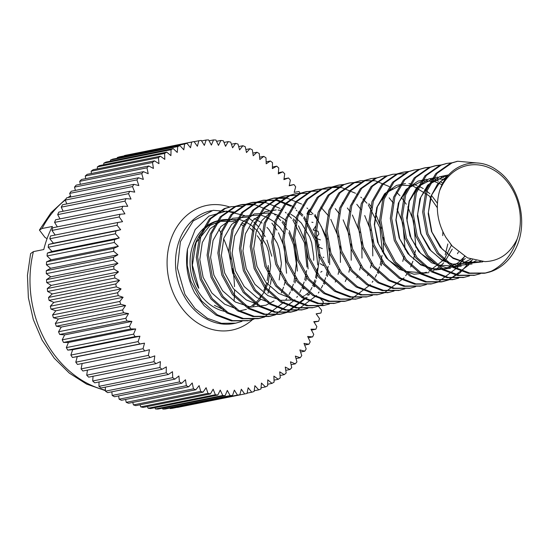 <?xml version="1.0" encoding="UTF-8"?>
<svg xmlns="http://www.w3.org/2000/svg" width="549" height="549" viewBox="0 0 549 549"><rect width="100%" height="100%" fill="white"/><g stroke="black" fill="none" stroke-linecap="round" stroke-linejoin="round"><path stroke-width="0.82" d="M47.056 238.691L44.963 237.388L39.411 230.072L42.06 228.514L52.409 226.442A104.482 85.054 -101.3 0 0 43.769 249.534L33.42 251.614L30.614 253.59L27.45 275.33L28.37 297.654L33.311 319.559L42.06 340.044L54.221 358.168L69.291 373.094L86.618 384.115L105.429 390.655M241.958 321.35L235.754 323.148L221.473 323.32L207.467 318.283L195.019 308.517L185.274 294.916A57.624 46.898 -101.4 0 1 184.862 294.14L177.389 268.036L180.422 241.642L193.289 220.856L213.122 210.315L234.588 212.058M271.419 277.89L270.437 284.423M269.916 286.784L267.946 293.262M319.449 297.565L323.272 301.724A128.713 104.777 -101.3 0 1 322.785 304.558L318.043 305.793L321.632 310.24A128.713 104.777 -101.3 0 1 320.973 313.012L316.149 313.836L319.491 318.55A128.713 104.777 -101.3 0 1 318.674 321.24L313.781 321.652L316.862 326.607A128.713 104.777 -101.3 0 1 315.888 329.215L310.96 329.208L313.76 334.382A128.713 104.777 -101.3 0 1 312.635 336.887L307.687 336.462L310.199 341.835A128.713 104.777 -101.3 0 1 308.922 344.223L303.988 343.379L306.191 348.924A128.713 104.777 -101.3 0 1 304.777 351.182L299.871 349.933L301.765 355.622A128.713 104.777 -101.3 0 1 300.214 357.742L295.369 356.088L296.934 361.887A128.713 104.777 -101.3 0 1 295.259 363.857L290.49 361.805L291.732 367.693A128.713 104.777 -101.3 0 1 289.934 369.504L285.267 367.068L286.173 373.011A128.713 104.777 -101.3 0 1 284.258 374.658L279.722 371.851L280.285 377.822A128.713 104.777 -101.3 0 1 278.274 379.297L273.889 376.12L274.102 382.097A128.713 104.777 -101.3 0 1 272.002 383.38L267.782 379.867L267.651 385.81A128.713 104.777 -101.3 0 1 265.469 386.908L261.441 383.065L260.967 388.946A128.713 104.777 -101.3 0 1 258.716 389.859L254.901 385.7L254.084 391.499A128.713 104.777 -101.3 0 1 251.771 392.206L248.182 387.759L247.029 393.441A128.713 104.777 -101.3 0 1 244.669 393.949A128.713 104.777 -101.3 0 1 244.662 393.949L241.32 389.234L239.838 394.779A128.713 104.777 -101.3 0 1 237.436 395.081L234.354 390.119L232.543 395.493A128.713 104.777 -101.3 0 1 230.12 395.589L227.32 390.414L225.186 395.582A128.713 104.777 -101.3 0 1 222.75 395.479L220.238 390.106L217.809 395.054A128.713 104.777 -101.3 0 1 215.366 394.745L213.156 389.2L210.432 393.901A128.713 104.777 -101.3 0 1 208.002 393.386L206.108 387.704L203.096 392.137A128.713 104.777 -101.3 0 1 200.687 391.423L199.122 385.618L195.842 389.769A128.713 104.777 -101.3 0 1 193.468 388.85L192.232 382.969L188.705 386.805A128.713 104.777 -101.3 0 1 186.379 385.693L185.473 379.75L181.712 383.257L114.46 396.749A128.713 104.777 -101.3 0 1 112.188 395.452L179.448 381.96L178.885 375.99L174.911 379.146A128.713 104.777 -101.3 0 1 172.709 377.671L172.489 371.7L168.317 374.5A128.713 104.777 -101.3 0 1 166.196 372.846L166.326 366.904L161.976 369.326A128.713 104.777 -101.3 0 1 159.944 367.507L160.418 361.626L155.916 363.664A128.713 104.777 -101.3 0 1 153.981 361.688L154.797 355.889L150.165 357.529A128.713 104.777 -101.3 0 1 148.34 355.402L149.493 349.72L144.751 350.955A128.713 104.777 -101.3 0 1 143.042 348.697L144.524 343.159L139.7 343.983A128.713 104.777 -101.3 0 1 138.115 341.595L139.926 336.228L135.033 336.633A128.713 104.777 -101.3 0 1 133.579 334.135L135.713 328.961L130.779 328.954A128.713 104.777 -101.3 0 1 129.468 326.346L131.904 321.398L126.956 320.973A128.713 104.777 -101.3 0 1 125.796 318.276L128.521 313.568L123.587 312.731A128.713 104.777 -101.3 0 1 122.578 309.959L125.584 305.525L120.684 304.276A128.713 104.777 -101.3 0 1 119.826 301.435L123.106 297.29L118.261 295.637A128.713 104.777 -101.3 0 1 117.568 292.747L121.096 288.911L116.326 286.866A128.713 104.777 -101.3 0 1 115.798 283.943L119.558 280.436L114.899 278A128.713 104.777 -101.3 0 1 114.535 275.056L118.509 271.892L113.979 269.079A128.713 104.777 -101.3 0 1 113.787 266.135L117.953 263.335L113.568 260.157A128.713 104.777 -101.3 0 1 113.547 257.22L117.891 254.791L113.677 251.27A128.713 104.777 -101.3 0 1 113.828 248.354L118.323 246.316L114.302 242.466A128.713 104.777 -101.3 0 1 114.617 239.584L119.25 237.943L115.434 233.785A128.713 104.777 -101.3 0 1 115.921 230.951L120.663 229.715L117.074 225.268A128.713 104.777 -101.3 0 1 117.726 222.503L122.557 221.672L119.215 216.958A128.713 104.777 -101.3 0 1 120.025 214.268L124.918 213.856L121.844 208.901A128.713 104.777 -101.3 0 1 122.811 206.294L127.745 206.3L124.946 201.126A128.713 104.777 -101.3 0 1 126.071 198.621L131.012 199.047L128.507 193.673A128.713 104.777 -101.3 0 1 129.777 191.285L134.718 192.129L132.508 186.585A128.713 104.777 -101.3 0 1 133.929 184.327L138.828 185.576L136.934 179.887A128.713 104.777 -101.3 0 1 138.492 177.766L143.337 179.427L141.766 173.621A128.713 104.777 -101.3 0 1 143.447 171.652L148.209 173.704L146.974 167.816A128.713 104.777 -101.3 0 1 148.772 166.004L153.432 168.44L152.533 162.497A128.713 104.777 -101.3 0 1 154.441 160.85L158.977 163.657L158.421 157.687A128.713 104.777 -101.3 0 1 160.432 156.218L164.817 159.388L164.604 153.418A128.713 104.777 -101.3 0 1 166.704 152.128L170.917 155.642L171.048 149.699A128.713 104.777 -101.3 0 1 173.23 148.601L177.258 152.444L177.732 146.562A128.713 104.777 -101.3 0 1 179.99 145.65L183.805 149.808L184.622 144.01A128.713 104.777 -101.3 0 1 186.934 143.303L190.524 147.75L191.676 142.067A128.713 104.777 -101.3 0 1 194.037 141.56L197.379 146.274L198.868 140.729A128.713 104.777 -101.3 0 1 201.27 140.427L204.345 145.389L206.156 140.016A128.713 104.777 -101.3 0 1 208.586 139.92L211.386 145.094L213.513 139.926A128.713 104.777 -101.3 0 1 215.949 140.029L218.461 145.403L220.897 140.455A128.713 104.777 -101.3 0 1 223.34 140.764L225.543 146.309L228.274 141.608A128.713 104.777 -101.3 0 1 230.704 142.122L232.598 147.805L235.603 143.371A128.713 104.777 -101.3 0 1 238.012 144.085L239.584 149.891L242.857 145.739A128.713 104.777 -101.3 0 1 245.231 146.658L246.474 152.54L250.001 148.704A128.713 104.777 -101.3 0 1 252.327 149.815L253.226 155.758L256.987 152.251A128.713 104.777 -101.3 0 1 259.258 153.548L259.821 159.519L263.794 156.362A128.713 104.777 -101.3 0 1 265.997 157.838L266.21 163.808L270.382 161.008A128.713 104.777 -101.3 0 1 272.51 162.662L272.379 168.605L276.723 166.182A128.713 104.777 -101.3 0 1 278.762 168.001L278.288 173.882L282.783 171.844A128.713 104.777 -101.3 0 1 284.725 173.82L283.908 179.619L288.541 177.979A128.713 104.777 -101.3 0 1 290.366 180.106L289.213 185.788L293.955 184.553A128.713 104.777 -101.3 0 1 295.664 186.811L294.175 192.349L299.006 191.526A128.713 104.777 -101.3 0 1 300.591 193.914M181.712 383.257A128.713 104.777 -101.3 0 1 179.448 381.96M188.705 386.805L121.446 400.296A128.713 104.777 -101.3 0 1 119.119 399.185L186.379 385.693M195.842 389.769L128.59 403.261A128.713 104.777 -101.3 0 1 126.215 402.342L193.468 388.85M203.096 392.137L135.843 405.629A128.713 104.777 -101.3 0 1 133.434 404.915L200.687 391.423M210.432 393.901L143.172 407.392A128.713 104.777 -101.3 0 1 140.743 406.878L208.002 393.386M217.809 395.054L150.55 408.545A128.713 104.777 -101.3 0 1 148.106 408.236L215.366 394.745M225.186 395.582L157.934 409.074A128.713 104.777 -101.3 0 1 155.491 408.971L222.75 395.479M232.543 395.493L165.29 408.984A128.713 104.777 -101.3 0 1 162.861 409.08L230.12 395.589M239.838 394.779L172.578 408.271A128.713 104.777 -101.3 0 1 170.176 408.573L237.436 395.081M177.32 407.317L244.662 393.949M247.084 393.146L251.771 392.206M254.187 390.764L258.716 389.859M261.063 387.793L265.469 386.908M267.686 384.252L272.002 383.38M274.033 380.148L278.274 379.297M280.065 375.502L284.258 374.658M285.761 370.342L289.934 369.504M291.1 364.694L295.259 363.857M296.041 358.579L300.214 357.742M300.571 352.026L304.777 351.182M304.661 345.074L308.922 344.223M308.291 337.759L312.635 336.887M311.448 330.107L315.888 329.215M314.097 322.16L318.674 321.24M316.238 313.959L320.973 313.012M315.709 226.161L313.115 229.983L318.022 231.239A128.713 104.777 -101.3 0 1 318.873 234.073L315.819 237.943M293.955 184.553L289.275 185.487M288.541 177.979L284.011 178.892M282.783 171.844L278.377 172.729M276.723 166.182L272.414 167.047M270.382 161.008L266.141 161.859M263.794 156.362L259.602 157.199M256.987 152.251L252.821 153.089M250.001 148.704L245.842 149.541M242.857 145.739L238.685 146.576M235.603 143.371L231.397 144.215M228.274 141.608L224.013 142.459M220.897 140.455L216.56 141.326M213.513 139.926L209.066 140.819M206.156 140.016L201.586 140.935M198.868 140.729L194.126 141.683M126.785 155.051L194.037 141.56L126.778 155.051A128.713 104.777 -101.3 0 1 126.785 155.051A128.713 104.777 -101.3 0 0 124.417 155.559L124.362 155.854M191.676 142.067L124.417 155.559M184.622 144.01L117.362 157.501A128.713 104.777 -101.3 0 1 119.675 156.794L186.934 143.303M177.732 146.562L110.479 160.054A128.713 104.777 -101.3 0 1 112.73 159.141L179.99 145.65M171.048 149.699L103.795 163.19A128.713 104.777 -101.3 0 1 105.978 162.092L173.23 148.601M164.604 153.418L97.345 166.903A128.713 104.777 -101.3 0 1 99.444 165.62L166.704 152.128M158.421 157.687L91.161 171.178A128.713 104.777 -101.3 0 1 93.172 169.703L160.432 156.218M152.533 162.497L85.273 175.989A128.713 104.777 -101.3 0 1 87.188 174.342L154.441 160.85M146.974 167.816L79.715 181.307A128.713 104.777 -101.3 0 1 81.513 179.496L148.772 166.004M141.766 173.621L74.506 187.113A128.713 104.777 -101.3 0 1 76.187 185.143L143.447 171.652M136.934 179.887L69.682 193.378A128.713 104.777 -101.3 0 1 71.233 191.258L138.492 177.766M132.508 186.585L65.256 200.076A128.713 104.777 -101.3 0 1 66.669 197.818L133.929 184.327M128.507 193.673L61.248 207.165A128.713 104.777 -101.3 0 1 62.524 204.777L129.777 191.285M124.946 201.126L57.686 214.618A128.713 104.777 -101.3 0 1 58.812 212.113L126.071 198.621M121.844 208.901L54.584 222.393A128.713 104.777 -101.3 0 1 55.559 219.785L122.811 206.294M119.215 216.958L51.956 230.45A128.713 104.777 -101.3 0 1 52.773 227.76L120.025 214.268M117.074 225.268L49.815 238.76A128.713 104.777 -101.3 0 1 50.467 235.988L117.726 222.503M115.434 233.785L48.175 247.276A128.713 104.777 -101.3 0 1 48.662 244.442L115.921 230.951M114.302 242.466L47.042 255.958A128.713 104.777 -101.3 0 1 47.358 253.075L114.617 239.584M113.677 251.27L46.418 264.762A128.713 104.777 -101.3 0 1 46.569 261.846L113.828 248.354M113.568 260.157L46.308 273.649A128.713 104.777 -101.3 0 1 46.288 270.705L113.547 257.22M113.979 269.079L46.72 282.57A128.713 104.777 -101.3 0 1 46.528 279.626L113.787 266.135M114.899 278L47.639 291.492A128.713 104.777 -101.3 0 1 47.276 288.548L114.535 275.056M116.326 286.866L49.067 300.351A128.713 104.777 -101.3 0 1 48.538 297.434L115.798 283.943M118.261 295.637L51.002 309.128A128.713 104.777 -101.3 0 1 50.309 306.239L117.568 292.747M120.684 304.276L53.425 317.761A128.713 104.777 -101.3 0 1 52.574 314.927L119.826 301.435M123.587 312.731L56.327 326.223A128.713 104.777 -101.3 0 1 55.319 323.45L122.578 309.959M126.956 320.973L59.704 334.465A128.713 104.777 -101.3 0 1 58.537 331.768L125.796 318.276M130.779 328.954L63.526 342.446A128.713 104.777 -101.3 0 1 62.215 339.838L129.468 326.346M135.033 336.633L67.774 350.125A128.713 104.777 -101.3 0 1 66.326 347.627L133.579 334.135M139.7 343.983L72.441 357.474A128.713 104.777 -101.3 0 1 70.855 355.086L138.115 341.595M144.751 350.955L77.491 364.447A128.713 104.777 -101.3 0 1 75.783 362.189L143.042 348.697M150.165 357.529L82.906 371.021A128.713 104.777 -101.3 0 1 81.08 368.894L148.34 355.402M155.916 363.664L88.657 377.156A128.713 104.777 -101.3 0 1 86.721 375.18L153.981 361.688M161.976 369.326L94.723 382.818A128.713 104.777 -101.3 0 1 92.685 380.999L159.944 367.507M168.317 374.5L101.064 387.992A128.713 104.777 -101.3 0 1 98.937 386.338L166.196 372.846M118.625 395.911L119.119 399.185M111.845 391.801L112.188 395.452M174.911 379.146L107.652 392.638A128.713 104.777 -101.3 0 1 105.449 391.163L172.709 377.671M105.305 387.141L105.449 391.163M99.033 381.953L98.937 386.338M93.069 376.271L92.685 380.999M87.435 370.108L86.721 375.18M82.172 363.513L81.08 368.894M72.441 357.474L77.272 356.651L75.783 362.189M67.774 350.125L72.667 349.72L70.855 355.086M63.526 342.446L68.453 342.452L66.326 347.627M59.704 334.465L64.645 334.89L62.215 339.838M56.327 326.223L61.268 327.06L58.537 331.768M53.425 317.761L58.331 319.017L55.319 323.45M51.002 309.128L55.847 310.782L52.574 314.927M49.067 300.351L53.836 302.403L50.309 306.239M47.639 291.492L52.299 293.928L48.538 297.434M46.72 282.57L51.256 285.384L47.276 288.548M46.308 273.649L50.7 276.826L46.528 279.626M46.418 264.762L50.638 268.283L46.288 270.705M47.042 255.958L51.071 259.807L46.569 261.846M48.175 247.276L51.99 251.435L47.358 253.075M49.815 238.76L53.404 243.207L48.662 244.442M51.956 230.45L55.209 235.041M54.584 222.393L57.35 226.84M57.686 214.618L59.999 218.893M61.248 207.165L63.156 211.241M65.256 200.076L66.786 203.926M69.682 193.378L70.876 196.974M74.506 187.113L75.405 190.421M79.715 181.307L80.346 184.306M85.273 175.989L85.678 178.658M91.161 171.178L91.381 173.498M97.345 166.903L97.413 168.852M103.795 163.19L103.761 164.748M110.479 160.054L110.383 161.207M117.362 157.501L117.26 158.236M169.861 408.065L170.176 408.573M162.374 408.181L162.861 409.08M154.887 407.674L155.491 408.971M147.434 406.541L148.106 408.236M140.05 404.785L140.743 406.878M132.762 402.424L133.434 404.915M125.604 399.459L126.215 402.342M321.975 271.35L320.746 272.174M320.191 263.616L323.402 265.606M319.854 254.413L319.141 255.072L320.293 255.676M323.135 257.158L323.807 257.508M319.319 244.737L317.61 246.597L322.332 248.628M315.6 238.218L320.444 239.872M311.846 222.221L312.999 222.42M307.399 214.165L311.743 214.535M308.854 209.931L306.939 213.829M144.524 343.159L77.272 356.651M139.926 336.228L72.667 349.72M135.713 328.961L68.453 342.452M131.904 321.398L64.645 334.89M128.521 313.568L61.268 327.06M125.584 305.525L58.331 319.017M123.106 297.29L55.847 310.782M121.096 288.911L53.836 302.403M119.558 280.436L52.299 293.928M118.509 271.892L51.256 285.384M117.953 263.335L50.7 276.826M117.891 254.791L50.638 268.283M118.323 246.316L51.071 259.807M119.25 237.943L51.99 251.435M120.663 229.715L53.404 243.207M247.963 320.698L231.335 320.918L215.983 315.092L204.235 305.766L194.703 293.029A57.631 46.905 -101.4 0 1 194.147 291.958C187.387 278.316 185.157 264.069 187.47 249.219L195.211 229.53L208.963 216.093L226.469 211.104L244.717 215.661M238.245 311.228L246.412 309.341M253.068 305.978L255.903 303.94M257.337 302.739L260.542 299.562M271.755 256.211L266.931 240.146M265.188 236.626L259.698 228.267M258.284 226.559L253.871 222.057M252.533 220.897L249.122 218.324M236.935 220.972A46.39 37.757 -101.4 0 0 198.251 237.429A46.39 37.757 -101.4 0 0 198.656 288.259A2.072 0.419 -28.1 0 0 198.759 287.999A2.072 0.419 -28.1 0 0 198.759 287.992L192.383 265.126L196.096 242.541L210.089 225.399L220.211 221.295L233.551 221.624L236.18 222.393M214.433 305.354L223.573 309.65M489.735 271.995C503.049 265.634 512.183 254.674 517.144 239.103A51.482 41.909 78.7 0 0 494.91 170.732A51.482 41.909 78.7 0 0 439.536 190.983C447.696 164.446 476.463 154.784 497.325 170.506C518.757 184.924 528.069 220.712 516.98 245.904A57.542 46.843 -101.3 0 1 489.735 271.995L485.755 273.004L469.807 273.079L454.455 267.253L438.617 253.254L427.959 233.73L424 211.674L427.246 190.455L437.093 173.333L451.937 162.936L457.715 161.255L478.234 163.08M517.144 239.103C510.055 253.583 499.302 261.091 484.891 261.626L467.474 257.865L452.266 246.117L445.973 237.497C437.32 222.702 435.172 207.193 439.536 190.983M491.273 271.261L484.431 273.272L468.469 273.354L453.11 267.521L437.272 253.528L426.614 234.004L422.655 211.941L425.894 190.723L435.741 173.608L450.592 163.204L457.063 161.392M474.309 275.296L457.681 275.516L442.329 269.683L426.491 255.69L415.833 236.166L411.874 214.103L415.119 192.891L424.967 175.769L439.811 165.366L446.282 163.554M463.528 277.458L446.913 277.677L431.555 271.844L415.717 257.852L405.059 238.328L401.099 216.265L404.339 195.053L414.186 177.931L429.037 167.527L434.829 165.846L440.998 165.16M452.747 279.619L436.126 279.839L420.774 274.006L404.936 260.013L394.278 240.489L390.318 218.427L393.564 197.215L403.405 180.093L418.256 169.689L424.027 168.008L430.217 167.321M469.923 261.722L459.877 273.018L447.538 280.148L441.3 281.918L425.345 282.001L410 276.174L394.161 262.175L383.497 242.651L379.544 220.588L382.783 199.376L392.631 182.254L407.475 171.851L413.953 170.039M431.191 283.943L414.577 284.162L399.219 278.336L383.38 264.337L372.723 244.813L368.763 222.75L372.002 201.538L381.85 184.416L396.701 174.012L402.486 172.331L408.662 171.645M420.41 286.104L403.789 286.324L388.438 280.498L372.599 266.498L361.942 246.975L357.982 224.912L361.228 203.7L371.069 186.578L385.92 176.181L392.391 174.362M409.636 288.266L393.015 288.486L377.664 282.66L361.825 268.66L351.168 249.136L347.208 227.073L350.447 205.861L360.295 188.739L375.139 178.343L381.617 176.524M398.855 290.428L382.241 290.647L366.883 284.821L351.044 270.822L340.387 251.298L336.427 229.235L339.673 208.023L349.514 190.901L364.364 180.504L370.836 178.686M388.081 292.59L371.453 292.809L356.102 286.983L340.263 272.983L329.606 253.46L325.653 231.397L328.892 210.185L338.74 193.063L353.583 182.666L360.055 180.847M377.3 294.751L360.686 294.971L345.328 289.145L329.489 275.145L318.832 255.621L314.872 233.565L318.111 212.346L327.959 195.224L342.809 184.828L348.608 183.14L354.771 182.46M366.519 296.913L349.898 297.133L334.547 291.306L318.708 277.307L308.051 257.783L304.091 235.727L307.337 214.508L317.178 197.386L332.028 186.989L337.8 185.308L343.99 184.622M355.745 299.075L339.117 299.294L323.773 293.468L307.934 279.468L297.27 259.945L293.317 237.889L296.556 216.67L306.404 199.548L321.247 189.151L327.039 187.463L341.478 187.538L355.429 193.234M356.672 194.044L357.454 194.579M360.83 197.18L361.592 197.832M362.868 198.985L366.945 203.233M368.304 204.873L379.901 227.725L382.399 251.936M382.063 255.402L380.21 264.776M379.585 266.896L377.362 272.887M376.621 274.527L375.228 277.3M372.922 281.177L372.215 282.234M370.438 284.67L350.537 299.603L344.319 301.374L328.35 301.463L312.992 295.63L297.153 281.63L286.496 262.106L282.536 240.05L285.775 218.831L295.623 201.709L310.473 191.313L316.265 189.625L322.435 188.945M334.183 303.398L317.562 303.618L302.211 297.791L286.372 283.792L275.715 264.268L271.755 242.212L275.001 220.993L284.842 203.871L299.692 193.474L305.47 191.793L311.654 191.107M323.409 305.56L306.788 305.786L291.437 299.953L275.598 285.96L264.941 266.43L260.981 244.374L264.22 223.155L274.068 206.033L288.918 195.636L294.71 193.948L300.879 193.269M312.628 307.728L296.014 307.948L280.656 302.115L264.817 288.122L254.16 268.591L250.2 246.535L253.446 225.316L263.287 208.195L278.137 197.798L283.922 196.117L290.098 195.43M301.854 309.89L285.226 310.103L269.875 304.276L254.043 290.284L243.379 270.753L239.426 248.697L242.665 227.478L252.513 210.363L267.356 199.96L273.141 198.278L287.58 198.347L301.538 204.043M302.78 204.852L303.563 205.388M306.939 207.989L307.701 208.647M308.977 209.793L313.054 214.048M314.412 215.682L319.58 223.278M321.206 226.27L326.01 238.541L328.508 262.745M328.172 266.217L326.312 275.591M325.694 277.712L323.471 283.696M322.73 285.336L321.337 288.108M319.031 291.993L318.324 293.042M316.547 295.486L296.645 310.411L290.421 312.189L274.459 312.271L259.101 306.438L243.262 292.445L232.604 272.922L228.645 250.859L231.884 229.64L241.732 212.525L256.582 202.121L262.381 200.433L276.813 200.509L290.757 206.211M291.999 207.014L292.782 207.549M296.158 210.15L296.927 210.809M298.196 211.955L302.273 216.21M303.631 217.843L315.229 240.702L317.734 264.906M317.391 268.379L315.538 277.753M314.913 279.873L312.69 285.857M311.949 287.504L310.556 290.27M308.25 294.154L307.543 295.204M305.766 297.647L285.864 312.573L279.633 314.351L263.671 314.433L248.32 308.6L232.481 294.607L221.823 275.083L217.864 253.02L221.11 231.808L230.951 214.686L245.801 204.283L251.579 202.602L266.025 202.67L279.983 208.373M281.218 209.176L282.001 209.711M285.384 212.312L286.146 212.971M287.415 214.117L291.498 218.372M292.857 220.005L304.455 242.864L306.953 267.068M306.61 270.54L304.757 279.915M304.132 282.035L301.916 288.026M301.175 289.666L299.775 292.432M297.476 296.316L296.769 297.366M294.991 299.809L275.09 314.735L268.845 316.512L252.89 316.595L237.545 310.761L221.707 296.769L211.049 277.245L207.09 255.182L210.329 233.97L220.176 216.848L235.02 206.445L240.812 204.763L255.251 204.832L269.202 210.535M270.444 211.338L271.227 211.88M274.603 214.474L275.365 215.133M276.641 216.279L280.717 220.533M282.076 222.167L287.244 229.763M288.87 232.762L293.674 245.026L296.35 263.547L293.983 282.076M293.358 284.197L291.135 290.188M290.394 291.828L289 294.593M286.695 298.478L285.988 299.528M284.21 301.971L264.309 316.903L258.092 318.674L242.123 318.756L226.764 312.93L210.926 298.931L200.268 279.407L196.309 257.344L199.548 236.132L209.395 219.01L224.246 208.606L230.717 206.795M480.293 273.725L474.981 275.166L459.026 275.241L443.681 269.415L427.843 255.415L417.185 235.892L413.225 213.836L416.465 192.617L426.312 175.495L441.163 165.098L446.955 163.41L452.424 162.751M469.519 275.886L464.228 277.32L448.259 277.41L432.9 271.577L417.062 257.577L406.404 238.053L402.444 215.997L405.69 194.778L415.531 177.656L430.382 167.26L436.174 165.572L441.65 164.913M458.738 278.048L453.426 279.489L437.471 279.565L422.119 273.738L406.287 259.739L395.623 240.215L391.67 218.159L394.909 196.94L404.757 179.818L419.601 169.421L425.379 167.74L430.869 167.074M472.332 259.759L470.356 262.813M468.805 264.92L448.89 279.873L442.659 281.651L426.697 281.733L411.345 275.9L395.506 261.907L384.849 242.377L380.889 220.321L384.128 199.102L393.976 181.98L408.827 171.583L414.625 169.895L420.095 169.236M464.495 256.321L459.575 264.975M458.031 267.082L438.109 282.035L431.885 283.806L415.922 283.895L400.564 278.062L384.725 264.069L374.068 244.538L370.108 222.482L373.354 201.263L383.195 184.141L398.046 173.745L403.831 172.063L409.314 171.398M426.401 284.533L421.09 285.974L405.135 286.05L389.79 280.223L373.951 266.231L363.294 246.7L359.334 224.644L362.573 203.425L372.421 186.31L387.265 175.906L393.05 174.225L404.174 173.765M428.549 185.432L429.044 185.891M447.833 243.962L445.246 254.763M443.688 258.915L443.016 260.473M415.62 286.695L410.329 288.136L394.367 288.218L379.009 282.385L363.17 268.392L352.513 248.869L348.553 226.806L351.792 205.587L361.64 188.472L376.49 178.068L382.289 176.38L387.759 175.721M404.846 288.856L399.542 290.297L383.586 290.38L368.228 284.547L352.389 270.554L341.732 251.03L337.772 228.967L341.018 207.755L350.866 190.633L365.709 180.23L371.488 178.549L376.978 177.883M394.065 291.018L388.754 292.459L372.798 292.542L357.454 286.708L341.615 272.716L330.958 253.192L326.998 231.129L330.237 209.917L340.085 192.795L354.935 182.392L360.72 180.71L375.173 180.779L389.131 186.488M390.366 187.298L390.73 187.545M391.972 188.424L392.576 188.877M396.213 191.917L399.898 195.65M401.244 197.208L406.253 204.187M407.811 206.877L413.582 220.972L415.902 247.29M415.497 250.447L413.548 259.21M412.91 261.249L410.679 266.958M407.049 273.731L405.684 275.783M404.133 277.897L384.218 292.85L378 294.621L362.031 294.703L346.673 288.877L330.834 274.877L320.177 255.354L316.217 233.291L319.463 212.079L329.304 194.957L344.154 184.553L349.946 182.872L361.064 182.412M385.432 194.078L385.926 194.538M389.124 197.812L393.208 202.931M397.037 209.039L402.808 223.134L405.121 249.452M403.982 256.637L402.774 261.372M400.571 267.569L399.898 269.12M372.51 295.341L367.199 296.783L351.243 296.865L335.892 291.039L320.06 277.039L309.396 257.515L305.443 235.452L308.682 214.24L318.53 197.118L333.373 186.715L339.152 185.034L344.642 184.375M361.729 297.503L356.425 298.944L340.469 299.027L325.118 293.2L309.279 279.201L298.622 259.677L294.662 237.614L297.901 216.402L307.749 199.28L322.599 188.877L328.391 187.195L339.508 186.735M363.877 198.402L364.371 198.862M368.907 203.693L371.652 207.254M375.475 213.362L381.493 228.322M383.319 237.436L383.566 253.775M382.42 260.96L381.212 265.695M379.016 271.892L378.343 273.443M350.955 299.665L345.664 301.106L329.695 301.188L314.337 295.362L298.498 281.363L287.841 261.839L283.881 239.776L287.127 218.564L296.968 201.442L311.818 191.045L317.603 189.357L328.727 188.897M353.096 200.563L353.59 201.023M356.788 204.303L360.871 209.416M364.701 215.524L370.712 230.484M372.545 239.604L372.785 255.937M371.646 263.122L370.438 267.857M368.242 274.054L367.562 275.605M340.174 301.826L334.863 303.274L318.907 303.35L303.563 297.524L287.724 283.524L277.067 264L273.107 241.937L276.346 220.725L286.194 203.604L301.037 193.207L306.822 191.519L317.946 191.059M342.322 202.725L342.816 203.185M347.352 208.016L350.097 211.578M352.355 215.002L359.931 232.646M361.764 241.766L362.004 258.099M360.865 265.284L359.657 270.019M357.461 276.216L356.788 277.767M329.393 303.988L324.102 305.429L308.14 305.512L292.782 299.685L276.943 285.686L266.286 266.162L262.326 244.099L265.565 222.887L275.413 205.765L290.263 195.369L296.062 193.68L307.172 193.221M331.541 204.887L332.035 205.347M335.233 208.627L339.316 213.739M343.146 219.847L349.157 234.807M350.989 243.928L351.23 260.26M350.09 267.445L348.883 272.18M346.68 278.377L345.259 281.527M318.619 306.15L313.314 307.591L297.359 307.673L282.001 301.847L266.162 287.848L255.505 268.324L251.552 246.261L254.791 225.049L264.639 207.927L279.482 197.53L285.26 195.849L296.391 195.382M320.76 207.048L328.535 215.901M330.8 219.326L338.376 236.969M340.208 246.089L340.449 262.422M339.309 269.607L338.102 274.342M335.906 280.539L335.233 282.09M307.838 308.312L302.526 309.76L286.571 309.835L271.227 304.009L255.388 290.009L244.73 270.485L240.771 248.429L244.01 227.211L253.858 210.089L268.708 199.692L274.493 198.004L285.61 197.544M309.986 209.21L310.48 209.67M315.016 214.501L327.595 239.131M329.427 248.251L329.675 264.584M328.528 271.776L327.321 276.504M325.125 282.701L324.452 284.252M297.064 310.48L291.773 311.914L275.804 312.004L260.446 306.17L244.607 292.171L233.949 272.647L229.99 250.591L233.236 229.372L243.077 212.25L257.927 201.854L263.719 200.165L278.165 200.241L292.123 205.95M293.365 206.753L293.729 207M294.964 207.886L295.568 208.332M299.205 211.372L302.897 215.112M304.242 216.663L316.581 240.428L319.257 259.602L316.547 278.672M315.901 280.711L313.671 286.413M310.041 293.193L308.682 295.245M307.131 297.352L287.209 312.306L280.971 314.083L265.016 314.158L249.671 308.332L233.833 294.333L223.168 274.809L219.216 252.753L222.455 231.534L232.302 214.412L247.146 204.015L252.924 202.334L264.055 201.867M288.424 213.534L288.925 213.993M293.461 218.825L296.206 222.393M298.464 225.811L305.8 242.589L308.113 268.907M306.973 276.099L305.766 280.834M303.57 287.024L302.897 288.575M275.502 314.803L270.197 316.245L254.242 316.32L238.89 310.494L223.052 296.494L212.394 276.971L208.435 254.914L211.674 233.696L221.522 216.574L236.372 206.177L242.164 204.489L253.281 204.029M277.65 215.695L278.144 216.162M282.68 220.986L285.425 224.555M289.254 230.662L295.019 244.751L297.338 271.076M296.199 278.261L294.985 282.996M292.789 289.186L292.116 290.737M264.728 316.965L259.437 318.399L243.468 318.489L228.109 312.656L212.271 298.656L201.613 279.132L197.654 257.076L200.9 235.857L210.741 218.735L225.591 208.339L231.376 206.657L242.5 206.198M266.869 217.857L267.363 218.324M271.906 223.155L276.909 230.134M278.473 232.824L284.245 246.913L286.557 273.237M285.418 280.422L284.21 285.157M283.565 287.196L281.342 292.898M253.947 319.127L248.635 320.568L232.68 320.643L217.335 314.817L201.497 300.825L190.839 281.294L187.257 265.4L187.47 249.219M215.709 223.745A104.482 85.054 -101.3 0 1 215.99 224.205M218.852 229.091A104.482 85.054 -101.3 0 1 221.576 234.313M223.663 238.767A104.482 85.054 -101.3 0 1 230.669 259.142M232.673 268.605A104.482 85.054 -101.3 0 1 234.485 286.619M234.533 290.037A104.482 85.054 -101.3 0 1 234.046 301.181M70.622 196.213A104.482 85.054 78.7 0 0 68.9 197.372M65.276 200.035A104.482 85.054 78.7 0 0 42.06 228.514M33.42 251.614A104.482 85.054 78.7 0 0 105.415 390.202M211.482 210.644A57.542 46.843 78.7 0 0 176.874 276.277A57.542 46.843 78.7 0 0 234.114 323.478L235.754 323.148M252.588 319.566A63.602 51.771 -101.3 0 1 168.625 278.123A63.602 51.771 -101.3 0 1 229.729 207.028M241.869 222.921A46.39 37.757 -101.4 0 1 244.978 224.61M249.987 228.164A46.39 37.757 -101.4 0 1 253.096 230.999M257.227 235.72A46.39 37.757 -101.4 0 1 262.326 243.852M268.228 265.49A46.39 37.757 -101.4 0 1 267.143 280.566M266.512 283.133A46.39 37.757 -101.4 0 1 263.829 290.483M260.768 295.98A46.39 37.757 -101.4 0 1 259.876 297.277M226.538 311.688A46.39 37.751 -101.4 0 1 190.194 266.231A46.39 37.751 -101.4 0 1 220.053 220.286M482.811 261.832L467.865 263.424L453.097 258.414L440.223 247.174L431.514 231.493L428.199 213.767L430.677 196.72L437.601 183.984L448.066 175.591M477.184 261.736L475.777 262.449M472.037 263.994L457.084 265.586L442.322 260.576L429.442 249.335L420.733 233.654L417.418 215.929L419.896 198.882L427.685 185.13L439.502 176.792L448.56 174.911M471.358 260.665L468.414 262.724M466.403 263.897L465.003 264.611M461.256 266.155L446.31 267.747L431.541 262.738L418.667 251.497L409.959 235.816L406.637 218.09L409.115 201.044L416.911 187.291L428.728 178.953L437.779 177.08M441.259 177.155L443.448 177.423M445.507 177.828L446.172 177.986M465.319 258.476L457.633 264.886M455.622 266.059L454.222 266.773M450.482 268.317L435.529 269.909L420.76 264.899L407.886 253.659L399.178 237.978L395.863 220.252L398.341 203.205L406.13 189.453L417.947 181.115L427.005 179.242M430.478 179.317L432.674 179.585M434.726 179.99L438.589 181.149M440.264 181.822L442.926 183.119M452.232 249.122L444.944 261.454M443.757 262.799L440.49 265.956M439.022 267.15L436.078 269.209M434.067 270.382L432.667 271.096M428.92 272.64L413.973 274.232L399.205 269.223L386.331 257.989L377.623 242.301L374.308 224.575L376.786 207.529L384.575 193.776L396.392 185.438L405.45 183.565M408.923 183.641L411.119 183.908M413.171 184.313L417.034 185.473M418.709 186.152L423.258 188.54M424.802 189.549L429.922 193.756M431.466 195.341L437.409 203.295M289.893 297.853L278.604 293.413L265.723 282.179L257.021 266.491L253.7 248.766L256.177 231.719L261.942 220.478L270.54 212.305M315.222 285.706L314.385 286.798M309.403 292.054L305.505 295.039M304.585 295.637L301.703 297.249M294.25 299.939L280.813 300.337L267.823 295.575L254.949 284.341L246.24 268.653L242.926 250.927L245.403 233.888L253.192 220.135L265.009 211.79L276.181 209.917M278.117 210.047L281.095 210.514M290.84 214.275L294.339 216.56M294.635 216.78L301.229 222.976M301.435 223.217L309.622 236.893M309.828 237.401L311.681 242.939L313.712 256.747M313.719 257.303L313.678 260.315M304.441 287.868L303.611 288.959M268.337 302.176L257.049 297.736L244.168 286.503L235.459 270.815L232.145 253.089L234.622 236.049L242.411 222.297L254.228 213.952L271.165 212.868M272.002 213.074L277.19 214.954M277.664 215.174L283.565 218.722M283.86 218.941L286.358 220.972M257.563 304.338L246.268 299.905L233.394 288.664L224.685 272.977L221.364 255.258L223.841 238.211L231.637 224.459L243.454 216.114L260.384 215.03M261.221 215.235L266.416 217.116M266.883 217.335L272.784 220.883M273.079 221.103L279.674 227.3M279.88 227.54L284.087 233.346M274.061 300.914L265.963 305.21L250.673 307.124L235.487 302.067L222.613 290.826L213.904 275.138L210.59 257.419L213.067 240.373L220.856 226.62L232.673 218.276L248.759 216.999M254.118 218.626L255.635 219.277M256.102 219.497L262.003 223.045M266.951 227.348L268.893 229.461M269.099 229.702L277.286 243.379M277.492 243.893L279.345 249.424L281.376 263.232M281.383 263.788L279.173 279.963M236.001 308.662L224.713 304.228L211.832 292.988L203.123 277.307L199.809 259.581L202.286 242.534L210.075 228.782L221.892 220.437L238.829 219.353M239.666 219.566L244.854 221.439M245.328 221.659L251.229 225.207M251.524 225.426L258.119 231.623M258.325 231.863L266.512 245.54M266.711 246.055L268.564 251.586L270.595 265.393M270.609 265.949L268.392 282.124M268.303 282.426L264.693 291.183M264.522 291.492L260.494 297.606M260.212 297.963L256.06 302.369M255.573 302.815L251.614 305.848M250.694 306.445L247.812 308.058M240.359 310.748L239.618 310.912M39.404 230.065L51.064 212.683L65.969 198.916M67.911 197.571L70.512 195.89M244.669 393.949L177.409 407.44M243.646 225.934L240.75 224.315M442.741 235.631L442.871 231.829M437.32 207.762L429.057 195.773L412.567 185.72L400.921 185.171L386.338 192.665L377.355 206.733L374.514 225.186L378.419 243.866L388.308 259.89L404.791 271.364L423.849 272.901L426.443 272.229M428.872 271.378L444.292 259.416L451.429 245.122M457.461 253.734L458.401 252.108M442.11 184.711L434.286 181.438L422.62 180.827L408.031 188.211L399.15 201.792L396.049 219.648L399.727 238.897L409.774 255.47L420.568 264.295L432.825 268.804L445.349 268.591L457.523 263.211L464.763 256.472M445.232 179.324L433.058 178.72L418.482 186.358L409.321 201.305L406.967 220.815L411.153 238.369L420.63 253.391L437.114 264.872L456.178 266.416L470.692 259.203M447.593 176.16L443.805 176.565L429.229 184.231L420.795 197.242L417.604 214.192L421.008 233.84L431.068 250.852L441.231 259.437L452.788 264.172L471.673 262.847L476.141 260.748M446.872 177.059L439.975 182.103L431.507 195.231L428.378 212.326L431.905 232.001L442.096 248.965L452.891 257.804L465.147 262.319L477.671 262.106L480.43 261.386M450.393 243.831L452.266 246.117M457.736 161.248L456.384 161.516M446.955 163.41L445.61 163.684M436.174 165.572L434.829 165.846M425.4 167.733L424.054 168.008M414.625 169.895L413.273 170.169M403.844 172.057L402.492 172.331M393.063 174.218L391.718 174.493M382.289 176.38L380.937 176.654M371.508 178.549L370.163 178.816M360.727 180.71L359.382 180.978M349.953 182.872L348.601 183.14M339.172 185.034L337.827 185.301M328.398 187.195L327.046 187.463M317.617 189.357L316.272 189.625M306.836 191.519L305.491 191.786M296.062 193.68L294.71 193.948M285.281 195.842L283.936 196.11M274.5 198.004L273.155 198.271M263.726 200.165L262.381 200.433M252.945 202.327L251.6 202.602M242.171 204.489L240.819 204.763M231.39 206.65L230.045 206.925M485.762 273.004L484.41 273.272M474.981 275.166L473.636 275.433M464.2 277.327L462.855 277.595M453.426 279.489L452.074 279.757M442.645 281.651L441.3 281.918M431.864 283.812L430.519 284.08M421.09 285.974L419.738 286.242M410.309 288.136L408.964 288.41M399.528 290.297L398.183 290.572M388.754 292.459L387.409 292.734M377.973 294.621L376.628 294.895M367.199 296.783L365.847 297.057M356.418 298.944L355.073 299.219M345.637 301.113L344.292 301.38M334.863 303.274L333.511 303.542M324.082 305.436L322.737 305.704M313.301 307.598L311.956 307.865M302.526 309.76L301.181 310.027M291.745 311.921L290.4 312.189M280.971 314.083L279.619 314.351M270.19 316.245L268.845 316.512M259.409 318.406L258.064 318.674M248.635 320.568L247.283 320.836"/></g></svg>
